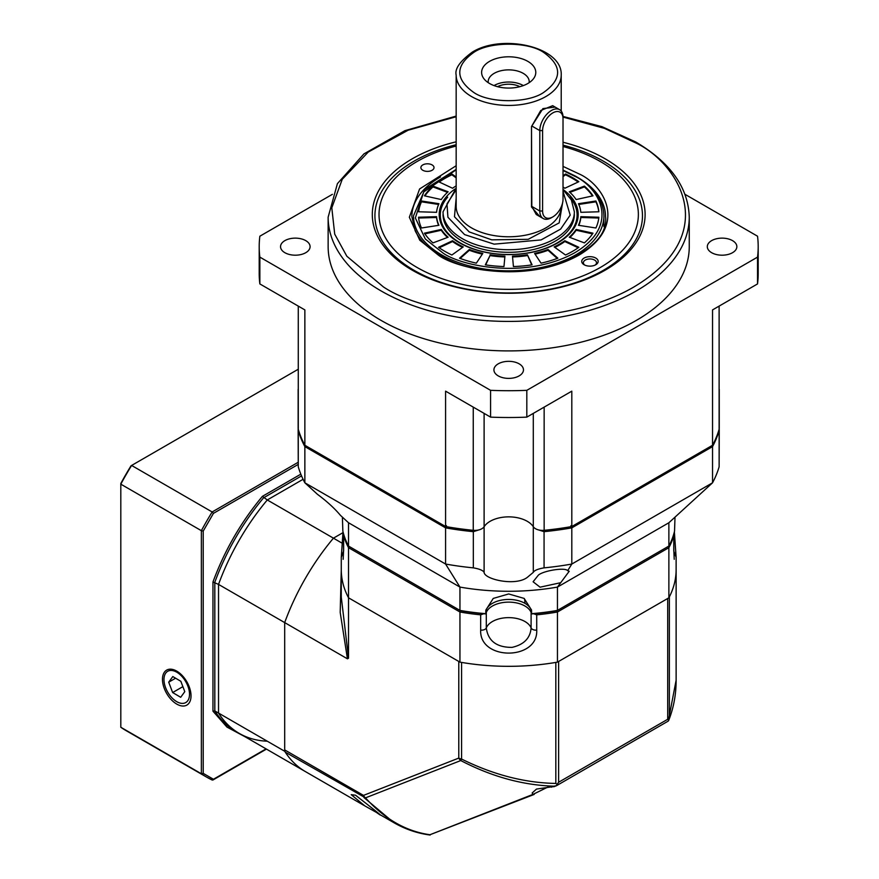 <?xml version="1.0" encoding="UTF-8"?>
<svg xmlns="http://www.w3.org/2000/svg" width="879" height="879" viewBox="0 0 879 879"><rect width="100%" height="100%" fill="white"/><g stroke="black" fill="none" stroke-linecap="round" stroke-linejoin="round"><path stroke-width="1.32" d="M298.146 389.309L298.146 428.359A9.845 5.692 0 0 0 298.278 429.293A213.388 123.203 0 0 0 304.859 445.268L445.587 526.521A213.388 123.203 0 0 0 473.254 530.312A9.845 5.692 0 0 0 484.109 526.708A26.26 15.163 180 0 1 527.268 521.302A26.26 15.163 180 0 1 533.289 526.708A9.845 5.692 0 0 0 544.145 530.312A213.388 123.203 0 0 0 571.811 526.521L712.539 445.268A213.388 123.203 0 0 0 719.121 429.293A9.845 5.692 0 0 0 719.253 428.359L719.253 389.309M284.862 252.691A14.778 8.526 180 0 1 280.544 246.658A14.778 8.526 180 0 1 289.663 238.78A14.778 8.526 180 0 1 305.76 240.637A14.778 8.526 180 0 1 310.089 246.658A14.778 8.526 180 0 1 300.97 254.547A14.778 8.526 180 0 1 284.862 252.691M689.257 246.658A180.558 104.249 180 0 1 577.8 342.975A180.558 104.249 180 0 1 381.025 320.374A180.558 104.249 180 0 1 328.142 246.658L328.142 217.179A180.558 104.249 180 0 0 381.025 290.894A180.558 104.249 180 0 0 577.8 313.484A180.558 104.249 180 0 0 689.257 217.179L689.257 246.658M498.25 375.893A14.778 8.526 180 0 1 493.921 369.861A14.778 8.526 180 0 1 503.041 361.983A14.778 8.526 180 0 1 519.148 363.829A14.778 8.526 180 0 1 523.466 369.861A14.778 8.526 180 0 1 514.347 377.739A14.778 8.526 180 0 1 498.25 375.893M711.638 252.691A14.778 8.526 180 0 1 707.309 246.658A14.778 8.526 180 0 1 716.429 238.78A14.778 8.526 180 0 1 732.537 240.637A14.778 8.526 180 0 1 736.855 246.658A14.778 8.526 180 0 1 727.735 254.547A14.778 8.526 180 0 1 711.638 252.691M456.168 144.705A133.773 77.231 0 0 0 414.108 161.121A133.773 77.231 0 0 0 374.926 215.74A133.773 77.231 0 0 0 414.108 270.347A133.773 77.231 0 0 0 603.291 270.347A133.773 77.231 0 0 0 642.472 215.74A133.773 77.231 0 0 0 603.291 161.121A133.773 77.231 0 0 0 563.021 145.156M563.021 142.255A136.399 78.747 180 0 1 605.148 270.183A136.399 78.747 180 0 1 412.251 270.183A136.399 78.747 180 0 1 412.251 158.813A136.399 78.747 180 0 1 456.168 141.816M332.372 194.336L259.854 236.209A249.493 144.046 0 0 0 259.206 246.658A249.493 144.046 0 0 0 259.854 257.118L490.581 390.331L490.581 417.129L445.587 391.155L445.587 526.521M571.811 526.521L571.811 391.155L526.818 417.129L526.818 390.331L757.533 257.118A249.493 144.046 0 0 0 758.192 246.658A249.493 144.046 0 0 0 757.533 236.209L685.027 194.336M757.533 257.118L757.533 283.928L712.539 309.902L712.539 445.268M304.859 445.268L304.859 309.902L259.854 283.928L259.854 257.118M259.854 283.928A249.493 144.046 180 0 1 259.206 273.468L259.206 246.658M490.581 390.331A249.493 144.046 0 0 0 526.818 390.331M757.533 283.928A249.493 144.046 0 0 0 758.192 273.468L758.192 246.658M490.581 417.129A249.493 144.046 0 0 0 526.818 417.129M539.794 216.553L531.498 206.972L531.498 126.554L542.914 108.6L555.143 107.095M563.021 118.808A14.449 8.34 120 0 0 552.803 112.908A14.449 8.34 120 0 0 542.596 130.597L542.596 211.015A14.449 8.34 120 0 0 552.803 216.904A14.449 8.34 120 0 0 563.021 199.214L563.021 117.193A16.415 9.482 120 0 0 559.615 109.677A16.415 9.482 120 0 0 551.408 110.49A16.415 9.482 120 0 0 539.805 130.597L539.805 211.015A16.415 9.482 120 0 0 543.2 218.53L536.267 214.52L531.817 206.4L531.498 206.972M489.548 83.494A27.084 15.635 180 0 1 483.977 78.813A27.084 15.635 180 0 1 493.339 59.552A27.084 15.635 180 0 1 527.85 61.376A27.084 15.635 180 0 1 533.421 78.813A27.084 15.635 180 0 1 489.548 83.494M529.147 82.681A20.514 11.845 0 0 0 529.213 81.714A20.514 11.845 0 0 0 523.203 73.342A20.514 11.845 0 0 0 500.843 70.77A20.514 11.845 0 0 0 488.186 81.714A20.514 11.845 0 0 0 488.252 82.681M523.346 85.582A20.514 11.845 0 0 0 523.203 85.505A20.514 11.845 0 0 0 494.042 85.582M497.525 86.68A16.745 9.669 180 0 1 519.874 86.68M562.857 201.368L559.165 222.892L528.213 239.319L491.768 239.835L469.232 231.924L454.465 216.739L456.168 198.247M531.498 126.554L531.817 206.4L539.805 211.015L542.596 211.015M542.596 130.597L539.805 130.597L531.817 125.994L540.739 110.501L552.682 105.678L559.615 109.677M563.021 146.518A129.674 74.869 180 0 1 600.39 161.56A129.674 74.869 180 0 1 600.39 267.436A129.674 74.869 180 0 1 417.009 267.436A129.674 74.869 180 0 1 456.168 146.046M595.753 258.052A8.208 4.736 0 0 0 584.139 258.052A8.208 4.736 0 0 0 584.139 264.755L584.139 264.755A8.208 4.736 0 0 0 595.753 264.755A8.208 4.736 0 0 0 595.753 258.052M595.105 265.095A6.571 3.791 0 0 0 596.511 262.744A6.571 3.791 0 0 0 594.589 260.063A6.571 3.791 0 0 0 587.436 259.239A6.571 3.791 0 0 0 583.381 262.744A6.571 3.791 0 0 0 584.788 265.095M432.094 164.911A6.571 3.791 0 0 0 424.942 164.087A6.571 3.791 0 0 0 420.887 167.592A6.571 3.791 0 0 0 422.81 170.273A6.571 3.791 0 0 0 429.963 171.097A6.571 3.791 0 0 0 434.017 167.592A6.571 3.791 0 0 0 432.094 164.911M543.2 218.53A16.415 9.482 120 0 0 551.408 217.717L552.803 216.904M447.675 197.182A68.408 39.5 0 0 0 460.332 242.956A68.408 39.5 0 0 0 557.066 242.956A68.408 39.5 0 0 0 569.724 197.182M563.021 189.479A69.485 40.115 180 0 1 555.001 244.406A69.485 40.115 180 0 1 459.574 242.868A69.485 40.115 180 0 1 455.124 188.952M451.883 255.009A90.284 52.125 180 0 1 444.862 251.35A90.284 52.125 180 0 1 438.544 247.296L452.575 240.736A72.221 41.698 0 0 0 457.629 243.977A72.221 41.698 0 0 0 463.244 246.9L451.883 255.009M452.575 240.736L452.575 241.538A72.221 41.698 0 0 0 457.629 244.791A72.221 41.698 0 0 0 462.574 247.384M574.361 214.421A65.661 37.907 180 0 1 555.121 241.22A65.661 37.907 180 0 1 462.277 241.22A65.661 37.907 180 0 1 443.038 214.421M554.155 246.9A72.221 41.698 0 0 0 564.823 240.736L578.854 247.296A90.284 52.125 180 0 1 565.516 255.009L554.155 246.9M569.273 237.209A72.221 41.698 0 0 0 576.13 229.441L592.984 233.177A90.284 52.125 180 0 1 584.414 242.89L569.273 237.209M578.459 225.288A72.221 41.698 0 0 0 580.821 216.684L598.852 217.223A90.284 52.125 180 0 1 595.907 227.991L578.459 225.288M580.821 212.311A72.221 41.698 0 0 0 578.459 203.708L595.907 201.005A90.284 52.125 180 0 1 598.852 211.773L580.821 212.311M576.13 199.555A72.221 41.698 0 0 0 569.273 191.787L584.414 186.106A90.284 52.125 180 0 1 592.984 195.819L576.13 199.555M563.021 175.767L565.516 173.987A90.284 52.125 180 0 1 578.854 181.7L564.823 188.26A72.221 41.698 0 0 0 563.021 187.018M456.168 185.876A72.221 41.698 0 0 0 452.575 188.26L438.544 181.7A90.284 52.125 180 0 1 451.883 173.987L456.168 177.053M448.125 191.787A72.221 41.698 0 0 0 441.269 199.555L424.414 195.819A90.284 52.125 180 0 1 432.984 186.106L448.125 191.787M438.94 203.708A72.221 41.698 0 0 0 436.577 212.311L418.547 211.773A90.284 52.125 180 0 1 421.491 201.005L438.94 203.708M436.577 216.684A72.221 41.698 0 0 0 438.94 225.288L421.491 227.991A90.284 52.125 180 0 1 418.547 217.223L436.577 216.684L436.577 217.487A72.221 41.698 0 0 0 438.599 225.343M441.269 229.441A72.221 41.698 0 0 0 448.125 237.209L432.984 242.89A90.284 52.125 180 0 1 424.414 233.177L441.269 229.441L441.269 230.243A72.221 41.698 0 0 0 447.499 237.44M469.364 249.471A72.221 41.698 0 0 0 482.813 253.427L476.341 263.162A90.284 52.125 180 0 1 459.53 258.206L469.364 249.471L469.364 250.273A72.221 41.698 0 0 0 482.351 254.13M490.01 254.778A72.221 41.698 0 0 0 504.92 256.141L503.975 266.546A90.284 52.125 180 0 1 485.329 264.843L490.01 255.58A72.221 41.698 0 0 0 504.843 256.943M512.479 256.141A72.221 41.698 0 0 0 527.389 254.778L532.07 264.843A90.284 52.125 180 0 1 513.424 266.546L512.479 256.141M534.586 253.427A72.221 41.698 0 0 0 548.035 249.471L557.868 258.206A90.284 52.125 180 0 1 541.046 263.162L534.586 253.427M578.173 247.779L564.823 241.538L564.823 240.736M554.825 247.384A72.221 41.698 0 0 0 564.823 241.538M592.512 233.88L576.13 230.243L576.13 229.441M569.9 237.44A72.221 41.698 0 0 0 576.13 230.243M598.775 218.025L580.821 217.487L580.821 216.684M578.8 225.343A72.221 41.698 0 0 0 580.821 217.487M595.907 201.005L595.907 201.807L578.8 204.455M598.775 211.773A90.284 52.125 0 0 0 595.907 201.807M584.414 186.106L584.414 186.919L569.9 192.358M592.512 195.929A90.284 52.125 0 0 0 584.414 186.919M565.516 173.987L565.516 174.8L563.021 176.569M578.173 182.019A90.284 52.125 0 0 0 565.516 174.8M456.168 177.855L451.883 174.8L451.883 173.987M451.883 174.8A90.284 52.125 0 0 0 439.225 182.019M447.499 192.358L432.984 186.919L432.984 186.106M432.984 186.919A90.284 52.125 0 0 0 424.887 195.929M438.599 204.455L421.491 201.807L421.491 201.005M421.491 201.807A90.284 52.125 0 0 0 418.624 211.773M436.577 217.487L418.624 218.025M441.269 230.243L424.887 233.88M452.575 241.538L439.225 247.779M469.364 250.273L460.167 258.448M490.01 255.58L485.68 264.898M531.718 264.898L527.389 254.778M512.556 256.943A72.221 41.698 0 0 0 527.389 255.58M557.231 258.448L548.035 250.273L548.035 249.471M535.047 254.13A72.221 41.698 0 0 0 548.035 250.273M485.768 611.806L485.878 610.004L493.251 598.423L508.699 593.951L524.126 598.412L531.52 610.004L531.531 613.916A22.975 13.273 0 0 0 524.95 606.016A22.975 13.273 0 0 0 501.107 602.873A22.975 13.273 0 0 0 485.856 613.916L485.768 611.806A22.975 13.273 0 0 1 500.634 600.291A22.975 13.273 0 0 1 524.95 603.335A22.975 13.273 120 0 0 524.323 598.544M533.289 413.394L533.289 572.361L527.268 577.404C515.38 586.48 484.439 579.36 484.109 572.361L484.109 526.708A26.26 15.163 180 0 1 527.268 521.302A26.26 15.163 180 0 1 533.289 526.708A9.845 5.692 0 0 0 538.387 529.872L544.068 531.663A213.388 123.203 0 0 0 571.811 527.861L570.943 525.675M484.109 413.394L484.109 526.708A9.845 5.692 0 0 1 479.011 529.872L473.331 531.663L473.331 567.856A213.388 123.203 180 0 1 445.587 564.043L459.948 587.084A167.428 96.668 0 0 0 557.451 587.084L569.218 571.262L567.669 570.691L571.811 564.043L712.539 482.802L668.875 522.752L668.875 546.068A167.428 96.668 0 0 0 674.545 531.158L675.006 517.138M560.099 582.821L540.058 587.183L533.103 581.777L538.398 575.097C543.683 570.592 565.34 567.175 567.669 570.691M342.392 517.138L342.854 531.158A167.428 96.668 0 0 0 348.523 546.068L348.523 522.752L340.459 515.369C334.69 508.469 327.032 501.448 317.462 494.328L304.859 482.802L445.587 564.043L445.587 527.861A213.388 123.203 0 0 0 473.331 531.663M711.814 445.686L712.539 446.609A213.388 123.203 0 0 0 719.132 430.589L719.209 428.897M719.253 429.589L719.132 466.771A213.388 123.203 180 0 1 712.539 482.802L712.539 446.609L571.811 527.861L571.811 564.043A213.388 123.203 0 0 1 544.068 567.856L544.068 531.663M533.289 572.361C534.355 570.416 537.948 568.922 544.068 567.856M473.331 567.856C479.429 568.911 483.021 570.405 484.109 572.361M446.455 525.675L445.587 527.861L304.859 446.609L305.584 445.686M298.19 428.897L298.267 430.589A213.388 123.203 0 0 0 304.859 446.609L304.859 482.802A213.388 123.203 0 0 1 298.267 466.771L298.267 430.589M298.146 429.589L298.267 466.771M668.875 522.752L557.451 587.084L557.451 610.4L668.875 546.068M531.63 613.674A167.428 96.668 0 0 0 557.451 610.4L556.923 610.707A166.439 96.097 180 0 1 533.608 613.74L536.717 614.839A167.428 96.668 0 0 0 557.451 612.004L556.923 610.707A166.439 96.097 0 0 1 531.531 613.916M348.523 522.752L459.948 587.084L459.948 610.4A167.428 96.668 0 0 0 485.768 613.674M348.523 546.068L460.475 610.707A166.439 96.097 0 0 0 485.856 613.916M343.689 534.3L343.634 535.718A167.428 96.668 -0 0 0 348.523 547.683L349.402 546.573L460.475 610.707A166.439 96.097 180 0 0 483.791 613.74L480.67 614.839A167.428 96.668 0 0 1 459.948 612.004L460.475 610.707M343.634 535.718L343.634 550.99L341.272 557.374L341.272 569.658A167.428 96.668 0 0 0 348.523 597.808L348.523 658.195L341.272 597.083L341.272 569.658A167.428 96.668 0 0 0 348.523 597.808L459.948 662.129A167.428 96.668 0 0 0 557.451 662.129L557.451 612.004L668.875 547.683L667.996 546.573L556.923 610.707M393.858 822.667L364.06 797.638A6.571 3.791 -60 0 1 363.488 795.396L458.783 758.094A6.571 3.791 0 0 0 461.574 759.049C493.284 774.762 524.708 782.892 555.825 783.431L555.825 662.414A167.428 96.668 0 0 1 461.574 662.414L461.574 759.049L460.772 760.555A6.571 5.34 -111.4 0 1 458.783 758.094L458.783 661.458L348.523 597.808L348.523 547.683L459.948 612.004L459.948 662.129M557.451 662.129L668.875 597.808L668.875 547.683A167.428 96.668 0 0 0 673.764 535.718L673.83 550.518A4.922 2.846 0 0 1 673.764 550.99L673.764 535.718M673.71 534.3L673.83 535.179M343.019 531.872L341.272 557.374L343.052 531.971M536.717 614.839L536.717 630.111C538.278 660.722 479.176 660.788 480.67 630.111L480.67 614.839M531.103 612.432L531.103 627.947C530.268 638.198 523.895 644.681 511.985 647.384C496.624 647.416 488.054 640.945 486.296 627.947L486.296 612.432M668.875 597.808A167.428 96.668 0 0 0 676.127 569.658L676.127 557.374L673.764 550.99M674.347 531.971L676.127 557.374L674.38 531.872M534.245 794.352L532.861 794.44L547.672 787.177M348.523 658.195L347.436 658.821L284.686 622.596L284.686 749.908L363.488 795.396A6.571 5.34 68.6 0 0 365.488 797.868C384.639 819.096 406.131 831.391 429.963 834.731L532.861 794.44L532.158 792.99L536.487 789.078L554.495 786.419M376.454 812.438L364.785 805.878L351.226 794.66L355.555 795.231C370.147 806.592 388.76 821.162 376.454 812.438L379.607 814.328M555.825 783.431L557.077 784.464L558.615 782.255L558.615 661.458L667.699 598.478L667.699 719.286L668.842 719.945L668.293 721.055L676.127 680.236L676.127 569.658A167.428 96.668 0 0 1 669.358 596.863L669.358 717.879M347.436 658.821L340.195 612.399L341.272 570.185M342.096 543.167L267.282 499.964A167.428 96.668 120 0 0 218.53 584.403L284.686 622.596A167.428 96.668 -60 0 1 333.438 538.168A167.428 96.668 120 0 0 284.686 622.596L284.686 751.259A167.428 96.668 120 0 0 305.442 771.619A167.428 96.668 -60 0 1 285.257 752.149A6.571 3.791 -60 0 1 284.686 749.908M333.438 538.168L342.964 532.663L333.438 538.168M557.077 784.464L556.704 785.551M668.293 721.055L556.605 785.639M285.257 752.149L365.488 797.868L460.772 760.555C491.768 776.684 522.829 785.222 553.968 786.178L556.33 785.694M533.784 794.583L429.963 834.731M245.142 736.8L226.958 727.087L212.96 711.188L212.96 581.986C224.519 550.606 241 522.049 262.403 496.349L267.282 499.964L303.079 479.297L267.282 499.964A167.428 96.668 120 0 0 218.53 584.403L218.53 713.067L284.686 751.259M212.96 581.986L218.53 584.403L218.53 713.067A167.428 96.668 120 0 0 239.275 733.416A167.428 96.668 120 0 0 267.282 741.206M176.745 671.116A20.195 11.658 -120 0 0 162.472 679.357A20.195 11.658 -120 0 0 176.745 704.09A20.195 11.658 -120 0 0 191.029 695.838A20.195 11.658 -120 0 0 176.745 671.116L176.745 671.116M212.96 711.188L214.817 710.924L218.53 713.067A167.428 96.668 120 0 0 239.275 733.416L235.561 731.273A167.428 96.668 120 0 1 214.817 710.924L214.817 582.261A167.428 96.668 120 0 1 263.568 497.822L301.541 475.902M298.146 462.31L212.158 511.963L213.443 513.358L203.214 531.081L201.357 530.674L201.357 773.762L120.808 727.263A221.596 127.938 120 0 0 126.071 730.614L206.62 777.113A221.596 127.938 120 0 0 212.158 780.003L213.443 779.255L212.224 780.036L206.62 777.113A221.596 127.938 120 0 1 201.357 773.762L203.214 773.355L213.443 779.255L266.062 748.886M120.808 727.263L120.808 484.164A221.596 127.938 120 0 1 131.608 465.452L131.037 465.782A220.277 127.18 120 0 0 120.808 483.505L120.808 484.164L201.357 530.674A221.596 127.938 120 0 1 212.158 511.963L131.608 465.452L298.146 369.301M176.745 672.182A18.052 10.427 60 0 1 189.512 694.289A18.052 10.427 60 0 1 176.745 701.662L177.8 702.266L176.745 701.662A18.052 10.427 60 0 1 163.977 679.555A18.052 10.427 60 0 1 176.745 672.182M172.8 676.555L180.843 681.302L184.788 691.663L180.689 697.289L172.647 692.553L168.702 682.181L172.8 676.555M175.591 678.203L168.702 682.181M182.876 686.642L172.647 692.553M563.021 117.072L604.466 128.367L634.056 142.123C675.753 160.385 725.12 232.32 634.056 286.873C591.996 311.726 529.784 320.253 483.626 315.814C436.885 310.067 403.461 300.409 383.343 286.873L346.842 256.239L334.712 234.122L331.801 207.818L342.25 179.283L368.257 152.045L408.109 130.224L456.168 116.742M298.278 429.293L298.278 306.112M719.121 306.112L719.121 429.293M544.145 407.131L544.145 530.312M473.254 407.131L473.254 530.312M456.168 75.111C454.63 68.848 459.992 61.2 472.243 52.169C502.206 33.325 562.714 46.851 561.22 75.111A52.531 30.325 180 0 1 545.837 96.558A52.531 30.325 180 0 1 471.562 96.558A52.531 30.325 180 0 1 456.168 75.111L456.168 206.455A52.531 30.325 0 0 0 471.562 227.903A52.531 30.325 0 0 0 528.411 234.561A52.531 30.325 0 0 0 561.22 206.95M543.519 52.333C562.307 65.727 562.307 79.132 543.519 92.537C527.85 103.381 489.548 103.381 473.88 92.537C455.091 79.132 455.091 65.727 473.88 52.333C489.548 41.489 527.85 41.489 543.519 52.333M456.168 188.095L443.038 211.817A65.661 37.907 0 0 0 462.277 238.627A65.661 37.907 0 0 0 533.828 246.834A65.661 37.907 0 0 0 574.361 211.817L571.383 199.994L563.021 189.6M563.021 191.435L570.207 215.102L560.648 229.067L541.101 239.912L494.13 244.153L464.595 234.605L447.916 217.234L446.982 203.906L456.168 189.71M456.168 165.724L419.602 188.963L409.339 217.234L419.755 240.209L438.357 255.108C456.113 268.611 526.016 284.609 579.03 255.108C630.133 224.497 602.434 184.14 579.03 173.888L563.021 166.384M577.173 177.108A96.844 55.915 180 0 1 605.543 216.641C610.905 262.535 495.262 291.125 439.676 254.976C427.699 247.966 419.525 239.868 415.13 230.672L411.855 216.641A96.844 55.915 180 0 1 440.5 176.943M563.021 170.526L574.844 176.305C596.852 185.941 622.903 223.903 574.844 252.691C524.983 280.434 459.245 265.392 442.555 252.691L425.337 239L415.349 217.981L423.722 191.908L456.168 169.801M603.906 226.617L603.906 215.849A95.207 54.97 180 0 1 545.134 266.634A95.207 54.97 180 0 1 441.379 254.712A95.207 54.97 180 0 1 413.493 215.849L424.953 189.304L456.168 169.383M531.63 611.806A22.975 13.273 0 0 0 524.95 603.335M719.132 430.589L719.132 466.771M480.67 630.111A4.922 2.846 0 0 0 486.296 627.947A22.975 13.273 -0 0 1 513.468 617.926A22.975 13.273 0 0 1 531.103 627.947A4.922 2.846 0 0 0 532.421 629.32A4.922 2.846 0 0 0 536.717 630.111M343.568 535.179L343.568 550.518A4.922 2.846 0 0 0 343.634 550.99M667.699 719.286L558.615 782.255M553.968 786.178L551.408 787.177M262.403 496.349L300.827 474.166M298.146 464.464L213.443 513.358M203.214 531.081L203.214 773.355M689.257 217.179C688.334 187.579 670.479 162.505 635.693 141.958L601.95 126.653L562.999 116.413M456.168 116.094L404.922 130.652L363.972 153.869L337.415 183.634L328.142 217.179M561.22 75.111L561.22 111.073M603.906 215.849C603.423 200.269 594.017 187.062 575.679 176.229L563.021 170.087M413.493 226.617L413.493 215.849M719.253 390.54L719.253 426.974M298.146 390.54L298.146 426.974M343.568 550.518L343.162 559.319M674.226 559.308L673.83 550.518M668.721 720.373C673.677 707.716 676.149 694.333 676.127 680.236M393.66 822.546L380.728 815.086M364.785 805.878L239.275 733.416M556.55 785.672L553.77 786.76M393.66 822.557C405.142 829.194 417.305 833.347 430.15 835.039M266.447 749.106L212.916 780.014M163.977 679.555L163.977 678.214"/></g></svg>
